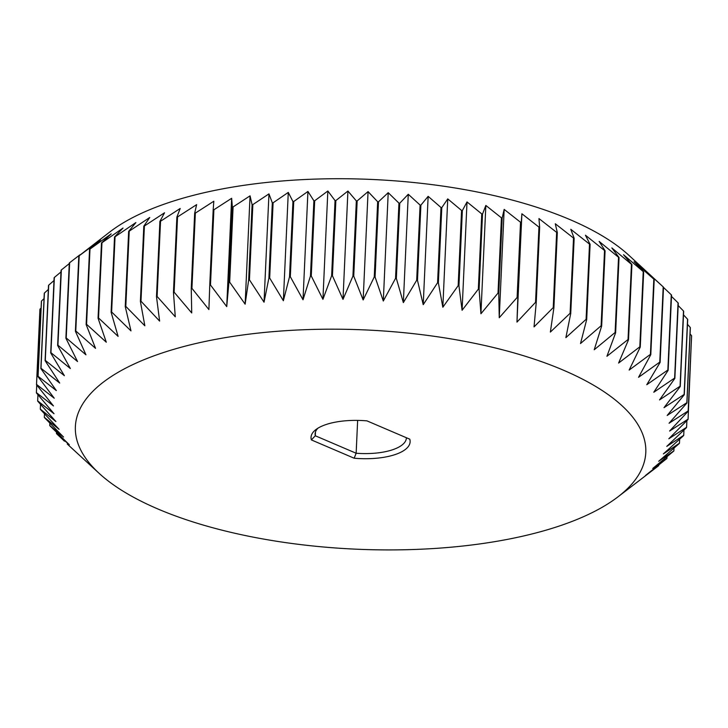 <?xml version="1.0" encoding="UTF-8"?>
<svg xmlns="http://www.w3.org/2000/svg" width="728" height="728" viewBox="0 0 728 728"><rect width="100%" height="100%" fill="white"/><g stroke="black" fill="none" stroke-linecap="round" stroke-linejoin="round"><path stroke-width="1.09" d="M354.172 458.221L311.384 439.921A49.595 19.055 2.6 0 1 315.897 429.584A49.595 19.055 2.6 0 1 366.994 420.884L409.782 439.184A49.595 19.055 2.6 0 1 354.172 458.221L356.147 453.244A45.682 17.554 2.6 0 0 406.379 438.01A45.682 17.554 2.6 0 0 406.388 437.728M159.933 353.735A285.503 109.719 -177.4 0 0 99.19 473.4A285.503 109.719 -177.4 0 0 355.61 549.158A285.503 109.719 -177.4 0 0 617.835 496.951A285.503 109.719 -177.4 0 0 526.025 356.493A285.503 109.719 -177.4 0 0 159.933 353.735M311.384 439.921L315.297 435.772L356.147 453.244L357.639 420.393M315.47 431.995L315.297 435.772A45.682 17.554 2.6 0 1 315.115 433.87A45.682 17.554 2.6 0 1 317.954 428.173M617.835 496.951L658.358 465.929A326.29 125.389 -177.4 0 0 658.704 465.656L645.545 475.43L666.648 458.676A326.29 125.389 -177.4 0 0 666.939 458.394L652.743 468.459L673.637 451.187A326.29 125.389 -177.4 0 0 673.882 450.896L658.694 461.279L679.297 443.489A326.29 125.389 -177.4 0 0 679.479 443.197L663.372 453.908L683.592 435.617A326.29 125.389 -177.4 0 0 683.729 435.308L666.766 446.391L686.513 427.591A326.29 125.389 -177.4 0 0 686.595 427.281L668.841 438.757L688.042 419.455A326.29 125.389 -177.4 0 0 688.078 419.146L669.614 431.031L688.188 411.256A326.29 125.389 -177.4 0 0 688.16 410.938L669.059 423.25L686.923 403.003A326.29 125.389 -177.4 0 0 686.85 402.693L667.185 415.451L684.284 394.749A326.29 125.389 -177.4 0 0 684.147 394.44L664.009 407.662L680.252 386.532A326.29 125.389 -177.4 0 0 680.07 386.222L659.532 399.918L674.865 378.378A326.29 125.389 -177.4 0 0 674.629 378.069L653.78 392.256L668.14 370.325A326.29 125.389 -177.4 0 0 667.858 370.015L646.773 384.712L660.105 362.408A326.29 125.389 -177.4 0 0 659.768 362.107L638.556 377.304L650.796 354.654A326.29 125.389 -177.4 0 0 650.413 354.363L629.147 370.079L640.249 347.11A326.29 125.389 -177.4 0 0 639.821 346.828L618.591 363.063L628.51 339.794A326.29 125.389 -177.4 0 0 628.037 339.521L606.934 356.274L615.633 332.751A326.29 125.389 -177.4 0 0 615.115 332.487L594.221 349.759L601.674 325.998A326.29 125.389 -177.4 0 0 601.119 325.753L580.516 343.534L586.686 319.574A326.29 125.389 -177.4 0 0 586.095 319.337L565.874 337.637L570.734 313.504A326.29 125.389 -177.4 0 0 570.106 313.277L550.359 332.077L553.899 307.808A326.29 125.389 -177.4 0 0 553.235 307.598L534.034 326.89L536.236 302.52A326.29 125.389 -177.4 0 0 535.544 302.329L516.971 322.104L517.826 297.661A326.29 125.389 -177.4 0 0 517.117 297.479L499.244 317.717L498.762 293.238A326.29 125.389 -177.4 0 0 498.016 293.075L480.926 313.777L479.106 289.289A326.29 125.389 -177.4 0 0 478.341 289.143L462.089 310.274L458.949 285.813A326.29 125.389 -177.4 0 0 458.167 285.695L442.833 307.234L438.374 282.846A326.29 125.389 -177.4 0 0 437.583 282.737L423.223 304.677L417.481 280.38A326.29 125.389 -177.4 0 0 416.68 280.298L403.348 302.602L396.351 278.442A326.29 125.389 -177.4 0 0 395.541 278.378L383.301 301.028L375.075 277.022A326.29 125.389 -177.4 0 0 374.256 276.977L363.154 299.954L353.735 276.149A326.29 125.389 -177.4 0 0 352.925 276.121L342.997 299.381L332.441 275.803A326.29 125.389 -177.4 0 0 331.631 275.803L322.923 299.326L311.275 276.003A326.29 125.389 -177.4 0 0 310.465 276.021L303.021 299.781L290.326 276.749A326.29 125.389 -177.4 0 0 289.526 276.786L283.365 300.746L269.679 278.023A326.29 125.389 -177.4 0 0 268.896 278.078L264.036 302.211L249.44 279.825A326.29 125.389 -177.4 0 0 248.676 279.907L245.136 304.177L229.675 282.155A326.29 125.389 -177.4 0 0 228.929 282.255L226.727 306.625L210.483 284.994A326.29 125.389 -177.4 0 0 209.764 285.112L208.9 309.564L191.937 288.343A326.29 125.389 -177.4 0 0 191.246 288.479L191.728 312.958L174.119 292.174A326.29 125.389 -177.4 0 0 173.455 292.328L175.275 316.807L157.112 296.469A326.29 125.389 -177.4 0 0 156.484 296.642L159.623 321.103L140.986 301.219A326.29 125.389 -177.4 0 0 140.386 301.41L144.845 325.798L125.808 306.397A326.29 125.389 -177.4 0 0 125.243 306.606L130.985 330.903L111.63 311.994A326.29 125.389 -177.4 0 0 111.111 312.212L118.109 336.382L98.535 317.972A326.29 125.389 -177.4 0 0 98.062 318.209L106.288 342.206L86.568 324.306A326.29 125.389 -177.4 0 0 86.132 324.551L95.55 348.357L75.785 330.976A326.29 125.389 -177.4 0 0 75.394 331.231L85.95 354.809L66.221 337.947A326.29 125.389 -177.4 0 0 65.884 338.22L77.541 361.543L57.931 345.19A326.29 125.389 -177.4 0 0 57.639 345.472L70.334 368.514L50.942 352.68A326.29 125.389 -177.4 0 0 50.705 352.971L64.383 375.694L45.291 360.378A326.29 125.389 -177.4 0 0 45.1 360.679L59.705 383.065L40.995 368.259A326.29 125.389 -177.4 0 0 40.859 368.559L56.32 390.581L38.074 376.276A326.29 125.389 -177.4 0 0 37.983 376.585L54.236 398.216L36.536 384.411A326.29 125.389 -177.4 0 0 36.509 384.721L53.472 405.942L36.4 392.62A326.29 125.389 -177.4 0 0 36.418 392.938L54.027 413.722L37.656 400.864A326.29 125.389 -177.4 0 0 37.729 401.183L55.892 421.521L40.304 409.118A326.29 125.389 -177.4 0 0 40.431 409.436L59.077 429.311L44.335 417.335A326.29 125.389 -177.4 0 0 44.508 417.654L63.554 437.055L49.722 425.498A326.29 125.389 -177.4 0 0 49.95 425.807L69.306 444.717L56.447 433.551A326.29 125.389 -177.4 0 0 56.729 433.852L64.492 441.195M129.22 231.167L149.759 217.472L143.807 226.181A326.29 125.389 -177.4 0 1 144.399 225.989L164.546 212.767L159.896 221.412A326.29 125.389 -177.4 0 1 160.533 221.239L180.198 208.481L176.877 217.09A326.29 125.389 -177.4 0 1 177.541 216.935L196.642 204.632L194.658 213.249A326.29 125.389 -177.4 0 1 195.35 213.113L213.823 201.228L213.177 209.882A326.29 125.389 -177.4 0 1 213.896 209.764L231.65 198.298L232.35 207.025A326.29 125.389 -177.4 0 1 233.087 206.925L250.059 195.841L252.088 204.677A326.29 125.389 -177.4 0 1 252.853 204.595L268.96 193.876L272.317 202.848A326.29 125.389 -177.4 0 1 273.1 202.793L288.279 192.41L292.947 201.556A326.29 125.389 -177.4 0 1 293.739 201.51L307.935 191.446L313.886 200.792A326.29 125.389 -177.4 0 1 314.687 200.773L327.846 191L335.044 200.573A326.29 125.389 -177.4 0 1 335.854 200.573L347.92 191.054L356.338 200.892A326.29 125.389 -177.4 0 1 357.157 200.919L368.068 191.619L377.668 201.747A326.29 125.389 -177.4 0 1 378.487 201.793L388.215 192.692L398.953 203.139A326.29 125.389 -177.4 0 1 399.763 203.203L408.272 194.267L420.092 205.069A326.29 125.389 -177.4 0 1 420.893 205.15L428.146 196.342L440.995 207.507A326.29 125.389 -177.4 0 1 441.796 207.617L447.747 198.899L461.579 210.465A326.29 125.389 -177.4 0 1 462.362 210.583L467.012 201.938L481.754 213.914A326.29 125.389 -177.4 0 1 482.518 214.059L485.84 205.442L501.437 217.845A326.29 125.389 -177.4 0 1 502.174 218.009L504.158 209.391L520.529 222.249A326.29 125.389 -177.4 0 1 521.248 222.422L521.894 213.768L538.957 227.1A326.29 125.389 -177.4 0 1 539.648 227.291L538.957 218.564L556.647 232.369A326.29 125.389 -177.4 0 1 557.311 232.578L555.282 223.751L573.528 238.047A326.29 125.389 -177.4 0 1 574.155 238.274L570.798 229.302L589.507 244.108A326.29 125.389 -177.4 0 1 590.099 244.344L585.439 235.208L604.531 250.514A326.29 125.389 -177.4 0 1 605.086 250.769L599.144 241.423L618.536 257.257A326.29 125.389 -177.4 0 1 619.046 257.521L611.848 247.939L631.449 264.291A326.29 125.389 -177.4 0 1 631.922 264.564L623.505 254.727L643.234 271.589A326.29 125.389 -177.4 0 1 643.661 271.881L634.061 261.743L653.826 279.133A326.29 125.389 -177.4 0 1 654.208 279.425L643.47 268.978L663.19 286.877A326.29 125.389 -177.4 0 1 663.517 287.178L628.81 255.237A285.503 109.719 -177.4 0 0 166.767 203.267A285.503 109.719 -177.4 0 0 110.165 231.686L78.815 256.001A326.29 125.389 -177.4 0 1 79.197 255.737L100.473 240.022L89.553 249.322A326.29 125.389 -177.4 0 1 89.99 249.076L111.202 233.87L101.474 242.97A326.29 125.389 -177.4 0 1 101.956 242.733L123.032 228.046L114.533 236.982A326.29 125.389 -177.4 0 1 115.051 236.764L135.899 222.568L128.656 231.377A326.29 125.389 -177.4 0 1 129.22 231.167L125.808 306.397M125.243 306.606L128.656 231.377M111.63 311.994L115.051 236.764M111.111 312.212L114.533 236.982M98.535 317.972L101.956 242.733M98.062 318.209L101.474 242.97M86.568 324.306L89.99 249.076M86.132 324.551L89.553 249.322M75.785 330.976L79.197 255.737M75.394 331.231L78.815 256.001M66.221 337.947L69.642 262.717L79.971 254.782M69.642 262.717A326.29 125.389 -177.4 0 0 69.297 262.99L65.884 338.22M57.931 345.19L61.352 269.961L69.269 263.636M61.352 269.961A326.29 125.389 -177.4 0 0 61.061 270.243L57.639 345.472M50.942 352.68L54.363 277.45L60.979 271.944M54.363 277.45A326.29 125.389 -177.4 0 0 54.118 277.741L50.705 352.971M45.291 360.378L48.703 285.149L53.99 280.562M48.703 285.149A326.29 125.389 -177.4 0 0 48.521 285.449L45.1 360.679M40.995 368.259L44.408 293.029L48.339 289.453M44.408 293.029A326.29 125.389 -177.4 0 0 44.272 293.329L40.859 368.559M38.074 376.276L41.487 301.046L44.035 298.607M41.487 301.046A326.29 125.389 -177.4 0 0 41.405 301.356L37.983 376.585M36.536 384.411L39.958 309.182L41.105 308.026M39.958 309.182A326.29 125.389 -177.4 0 0 39.922 309.491L36.509 384.721M36.4 392.62L36.746 385.021M37.656 400.864L37.938 394.731M40.304 409.118L40.522 404.322M44.335 417.335L44.49 413.786M49.722 425.498L49.832 423.095M56.447 433.551L56.502 432.241M658.704 465.656L658.731 465.001M666.939 458.394L667.021 456.693M673.882 450.896L674.01 448.084M679.479 443.197L679.661 439.184M683.729 435.308L683.965 430.03M686.595 427.281L686.895 420.62M688.078 419.146L691.254 343.616M688.188 411.256L691.6 336.017A326.29 125.389 -177.4 0 0 691.582 335.708L688.16 410.938M690.062 333.906L691.582 335.708M686.923 403.003L690.344 327.773A326.29 125.389 -177.4 0 0 690.271 327.454L686.85 402.693M687.478 324.315L690.271 327.454M684.284 394.749L687.696 319.519A326.29 125.389 -177.4 0 0 687.569 319.21L684.147 394.44M683.51 314.851L687.569 319.21M680.252 386.532L683.665 311.302A326.29 125.389 -177.4 0 0 683.492 310.993L680.07 386.222M678.168 305.542L683.492 310.993M674.865 378.378L678.278 303.148A326.29 125.389 -177.4 0 0 678.05 302.839L674.629 378.069M671.498 296.396L678.05 302.839M668.14 370.325L671.553 295.095A326.29 125.389 -177.4 0 0 671.271 294.785L667.858 370.015M663.508 287.451L671.271 294.785M660.105 362.408L663.517 287.178M659.768 362.107L663.19 286.877M650.796 354.654L654.208 279.425M650.413 354.363L653.826 279.133M640.249 347.11L643.661 271.881M639.821 346.828L643.234 271.589M628.51 339.794L631.922 264.564M628.037 339.521L631.449 264.291M615.633 332.751L619.046 257.521M615.115 332.487L618.536 257.257M601.674 325.998L605.086 250.769M601.119 325.753L604.531 250.514M586.686 319.574L590.099 244.344M586.095 319.337L589.507 244.108M570.734 313.504L574.155 238.274M570.106 313.277L573.528 238.047M553.899 307.808L557.311 232.578M553.235 307.598L556.647 232.369M536.236 302.52L539.648 227.291M535.544 302.329L538.957 227.1M516.971 322.104L521.894 213.768M517.826 297.661L521.248 222.422M517.117 297.479L520.529 222.249M499.244 317.717L504.158 209.391M498.762 293.238L502.174 218.009M498.016 293.075L501.437 217.845M480.926 313.777L485.84 205.442M479.106 289.289L482.518 214.059M478.341 289.143L481.754 213.914M462.089 310.274L467.012 201.938M458.949 285.813L462.362 210.583M458.167 285.695L461.579 210.465M442.833 307.234L447.747 198.899M438.374 282.846L441.796 207.617M437.583 282.737L440.995 207.507M423.223 304.677L428.146 196.342M417.481 280.38L420.893 205.15M416.68 280.298L420.092 205.069M403.348 302.602L408.272 194.267M396.351 278.442L399.763 203.203M395.541 278.378L398.953 203.139M383.301 301.028L388.215 192.692M375.075 277.022L378.487 201.793M374.256 276.977L377.668 201.747M363.154 299.954L368.068 191.619M353.735 276.149L357.157 200.919M352.925 276.121L356.338 200.892M342.997 299.381L347.92 191.054M332.441 275.803L335.854 200.573M331.631 275.803L335.044 200.573M322.923 299.326L327.846 191M311.275 276.003L314.687 200.773M310.465 276.021L313.886 200.792M303.021 299.781L307.935 191.446M290.326 276.749L293.739 201.51M289.526 276.786L292.947 201.556M283.365 300.746L288.279 192.41M269.679 278.023L273.1 202.793M268.896 278.078L272.317 202.848M264.036 302.211L268.96 193.876M249.44 279.825L252.853 204.595M248.676 279.907L252.088 204.677M245.136 304.177L250.059 195.841M229.675 282.155L233.087 206.925M228.929 282.255L232.35 207.025M226.727 306.625L231.65 198.298M210.483 284.994L213.896 209.764M209.764 285.112L213.177 209.882M191.937 288.343L195.35 213.113M191.246 288.479L194.658 213.249M174.119 292.174L177.541 216.935M173.455 292.328L176.877 217.09M157.112 296.469L160.533 221.239M156.484 296.642L159.896 221.412M140.986 301.219L144.399 225.989M140.386 301.41L143.807 226.181M99.19 473.4L67.249 444.025"/></g></svg>
